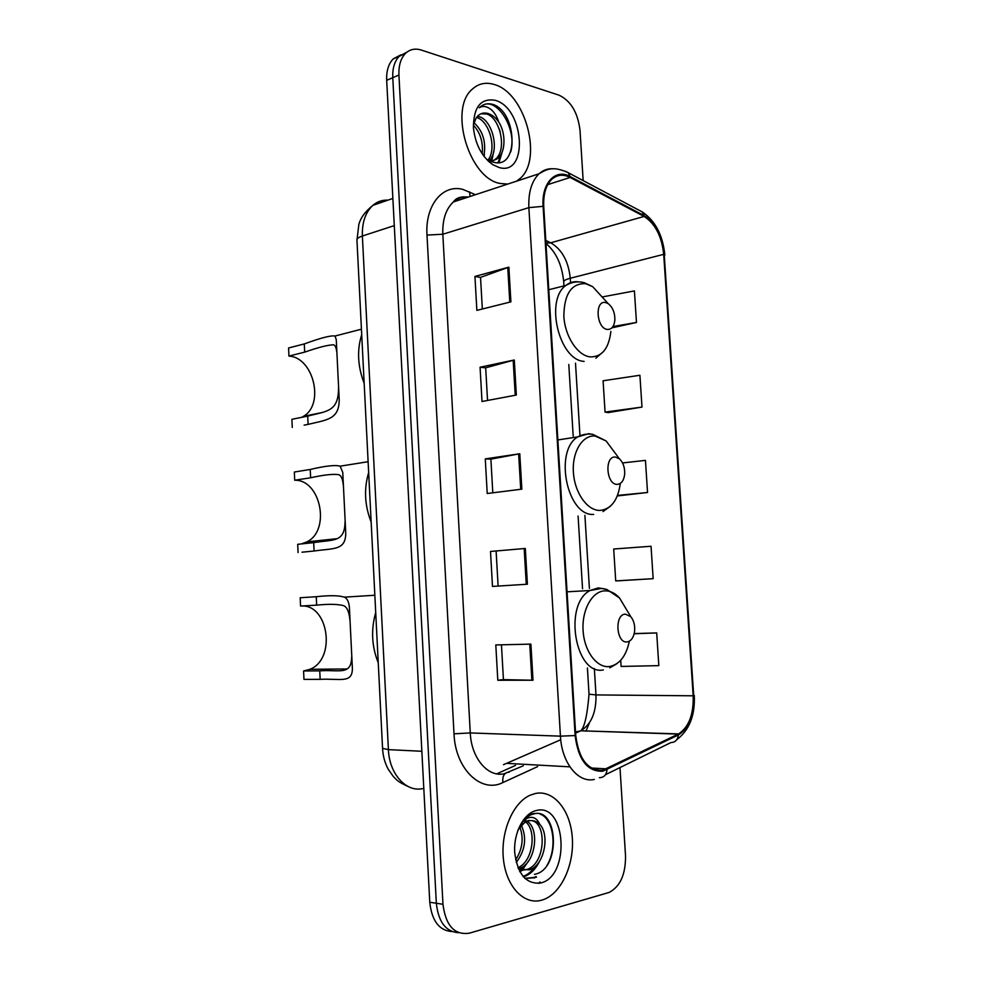 <?xml version="1.0" encoding="UTF-8"?>
<svg xmlns="http://www.w3.org/2000/svg" width="983" height="983" viewBox="0 0 983 983"><rect width="100%" height="100%" fill="white"/><g stroke="black" fill="none" stroke-linecap="round" stroke-linejoin="round"><path stroke-width="1.47" d="M496.747 773.854L515.559 765.376M538.512 883.398L539.999 881.948M400.843 54.851L393.151 58.968C388.482 63.87 386.319 70.997 386.675 80.323L429.768 902.247C431.795 920.862 439.229 930.631 452.045 931.565M583.165 180.602L580.019 130.383C577.832 112.517 570.828 100.782 559.02 95.179L421.351 50.072C415.121 48.13 409.788 49.285 405.377 53.512C400.72 58.439 398.57 65.615 398.926 75.027L442.964 904.286L436.341 903.266C438.393 921.98 445.827 931.798 458.668 932.707C445.827 931.798 438.393 921.98 436.341 903.266L392.77 77.682L436.341 903.266L429.768 902.247M406.962 52.124L399.233 56.252C394.564 61.167 392.414 68.319 392.77 77.682C392.414 68.319 394.564 61.167 399.233 56.252L406.962 52.124M541.744 900.158L543.759 899.494C561.748 892.822 574.502 863.959 572.253 837C570.226 809.967 553.662 789.742 535.526 793.453L530.23 795.161C512.966 802.57 500.347 831.987 503.456 859.437C506.343 886.961 524.209 905.38 541.744 900.158L543.759 899.494C561.748 892.822 574.502 863.959 572.253 837C570.226 809.967 553.662 789.742 535.526 793.453L530.23 795.161C512.966 802.57 500.347 831.987 503.456 859.437C506.343 886.961 524.209 905.38 541.744 900.158M500.003 183.44L507.683 184.091L500.003 183.44C469.063 178.304 448.309 108.499 472.467 89.035C448.309 108.499 469.063 178.304 500.003 183.44M516.37 181.228L519.208 179.176C543.513 161.089 525.868 92.93 494.24 84.501C485.934 81.958 478.672 83.469 472.467 89.035C478.672 83.469 485.934 81.958 494.24 84.501C525.868 92.93 543.513 161.089 519.208 179.176L516.37 181.228M602.702 770.254C587.797 770.77 578.815 759.171 575.743 735.456L543.734 206.479C543.218 194.155 545.946 185.062 551.918 179.189C557.238 174.593 563.32 174.016 570.14 177.456L644.123 216.444C655.219 223.62 661.743 236.252 663.697 254.339L693.187 695.804C693.715 714.408 688.85 727.113 678.602 733.908L602.702 770.254M602.763 771.237L678.381 734.977C689.12 728.182 694.231 715.096 693.703 695.718L664.213 254.45C662.21 235.932 655.526 222.981 644.16 215.621L570.189 176.584C555.567 168.154 541.314 183.17 543.107 206.332L575.116 735.554C578.262 759.884 587.478 771.778 602.763 771.237M482.334 309.018L480.54 277.366L508.875 267.155L474.936 276.444L476.866 310.382L510.902 301.855L508.875 267.155M480.54 277.439L474.936 276.444M487.543 400.462L485.688 367.814L514.293 359.987L480.073 367.224L482.014 401.494L516.345 395.043L514.293 359.987M485.688 367.863L480.073 367.224M530.906 644.123L495.801 644.946L497.803 680.248L533.019 680.236L530.906 644.123M501.453 644.823L503.431 679.634L533.019 680.236M503.431 679.609L497.803 680.248M490.505 551.463L525.315 548.453L490.505 551.463L492.483 586.421L527.404 584.221L525.315 548.453M492.802 492.802L490.886 459.135L519.774 453.753L485.27 458.901L487.224 493.503L521.85 489.153L519.774 453.753M490.886 459.159L485.27 458.901M442.964 904.286C445.729 925.703 454.527 935.337 469.382 933.174L609.091 892.453C620.224 886.592 625.704 874.379 625.52 855.788L619.99 767.563M612.163 327.781L636.468 322.461L634.416 290.919L602.37 296.927M618.823 580.781L653.154 578.668L651.041 546.265L613.699 549.018L615.714 580.904L619.155 580.756M620.728 660.281L621.109 666.437L658.819 665.638L656.693 632.929L634.207 633.58M608.182 412.602L641.985 407.085L639.908 375.26L603.083 380.777L605.061 412.098L608.514 412.663M617.312 495.936L647.539 492.495L645.45 460.376L622.546 462.944M496.132 551.352L498.111 586.065M647.539 492.495L617.521 495.42M653.154 578.668L615.714 580.904M656.693 632.929L634.158 633.74M641.985 407.085L605.061 412.098M636.468 322.461L612.937 326.54M521.445 825.437C526.974 838.032 525.241 850.381 516.247 862.472M519.946 827.256C523.878 838.339 522.452 849.226 515.657 859.892M524.541 820.068L526.581 820.977M527.183 821.358C539.864 828.73 535.809 863.799 519.049 868.591L518.422 868.788M523.89 820.658L525.254 821.567M525.77 822.009C536.706 830.451 533.155 861.501 517.967 867.694M534.445 874.329C560.519 870.188 558.577 809.697 535.379 813.506L531.287 814.649C527.085 816.492 523.46 819.969 520.4 825.069C523.669 819.896 527.367 817.315 531.508 817.34C535.035 817.512 537.775 819.834 539.704 824.295C536.485 821.186 532.909 820.019 528.965 820.805L526.876 821.481C523.202 823.09 520.13 826.248 517.66 830.942M539.704 824.295C549.952 834.383 544.656 865.458 529.321 869.869L518.459 868.861M518.078 829.775L525.659 821.37L529.259 820.412M531.348 820.547C547.138 822.464 545.725 864.045 526.741 869.55L522.12 870.287L520.032 872.019M540.748 882.967C570.607 876.394 566.159 802.546 536.521 810.484C523.951 812.966 513.482 832.638 514.699 852.433C517.611 874.329 526.298 884.503 540.748 882.967M520.4 825.069C523.153 819.896 526.446 816.394 530.279 814.563L534.42 813.359M540.06 814.084C553.564 818.47 557.693 848.268 546.794 865.704M536.067 876.553L533.265 877.794L525.02 878.519M530.046 813.322L531.52 814.047M535.354 866.207C531.778 871.356 527.674 874.759 523.054 876.431M525.34 864.733L520.978 869.967M520.744 870.176L519.589 871.208M536.509 877.168L524.848 878.36M530.402 813.076L532.184 813.826M539.581 861.182C535.686 869.119 530.562 874.268 524.222 876.639L523.447 876.885M529.604 859.498L522.084 870.274M303.575 670.984L309.989 669.288C336.69 658.905 328.396 603.12 300.565 606.056L300.184 597.738L316.256 596.718C329.379 595.243 338.754 595.391 344.369 597.148C347.11 598.291 348.781 601.621 349.383 607.162L352.393 668.649C352.258 683.787 339.946 678.319 320.163 679.351L303.968 679.376L303.575 670.984L319.758 670.873C338.84 669.374 351.324 675.972 351.644 657.111M349.911 620.003C349.063 611.045 346.643 606.179 342.649 605.417C336.813 604.09 328.15 603.992 316.649 605.135L300.565 606.056M625.36 614.129C614.314 614.191 616.169 643.644 627.129 641.911C631.037 641.174 633.519 637.758 634.551 631.664C635.165 625.557 633.9 620.556 630.767 616.673L625.36 614.129M375.715 612.556C370.849 629.685 371.697 646.409 378.246 662.763M320.95 670.861L322.51 669.177M301.24 543.943L306.893 541.879C330.804 530.464 320.827 479.557 294.716 480.232L294.335 472.024L310.235 469.469C325.336 465.881 335.314 464.787 340.155 466.175L342.772 472.43L345.746 533.044C345.733 550.664 333.655 548.133 314.093 551.008L301.978 552.2M343.251 484.742C342.6 478.782 341.089 475.428 338.73 474.691C333.262 473.806 323.899 474.838 310.628 477.775L294.716 480.232M298.082 552.581L297.702 544.312L313.7 542.641C332.647 539.384 344.922 543.071 345.021 521.715M615.383 457.046C604.336 455.743 606.155 484.705 617.115 484.373C621.256 484.078 623.763 480.785 624.647 474.506C625.016 467.81 623.271 462.575 619.413 458.815L615.383 457.046M368.662 472.565C363.796 488.907 364.632 505.385 371.156 522.022M318.222 542.149L319.438 540.539M301.707 417.32L303.464 416.325C324.746 404.308 313.565 357.382 288.953 356.079L288.584 347.97L304.3 343.927C320.888 337.869 331.124 335.228 334.982 336.026L336.26 339.602L339.196 399.368C339.307 419.385 327.45 419.704 308.097 424.373L304.116 425.147M336.678 351.472C336.186 347.712 335.252 345.512 333.876 344.873C328.998 344.664 319.266 347.085 304.681 352.123L288.953 356.079M292.27 427.47L291.89 419.311L307.716 416.116C326.54 411.152 338.582 411.938 338.496 388.211M605.565 302.543C594.531 299.926 596.325 328.396 607.273 329.428C611.573 329.624 614.092 326.528 614.866 320.163C614.989 312.791 612.765 307.286 608.17 303.624L605.565 302.543M361.719 334.613C356.854 350.194 357.677 366.438 364.165 383.345M473.941 122.629C483.034 131.144 486.339 142.326 483.869 156.15M473.376 125.099C480.355 132.693 483.292 142.252 482.198 153.778M477.492 116.252L479.507 116.768C492.188 120.43 499.917 149.895 489.436 160.475M476.485 117.468L477.111 117.677C489.079 121.155 497.066 148.15 488.244 159.762M488.207 159.824L487.679 160.536M492.704 164.628L499.069 167.503C528.731 176.559 524.603 107.946 495.162 100.303C480.773 97.919 473.523 107.086 473.425 127.815C475.317 144.329 481.744 156.592 492.704 164.628L487.973 159.59L493.171 162.084C518.999 170.231 517.242 113.917 494.154 104.862L492.938 104.444C487.949 102.982 483.587 103.903 479.876 107.196L479.262 107.798C482.567 105.672 486.302 106.09 490.456 109.064C494.007 111.718 496.747 116.019 498.7 121.941C495.53 117.542 491.979 114.728 488.072 113.5C484.287 112.418 480.97 113.131 478.143 115.613L476.202 117.874L473.45 124.681M498.7 121.941C506.036 133.16 505.864 152.549 497.349 158.779L491.267 161.384M489.755 161.482L488.612 161.433M480.97 113.782L486.732 114.003C500.322 117.985 507.609 150.669 494.928 159.615L491.623 161.531M490.222 161.974L489.411 162.146M483.734 104.702C497.914 98.472 517.242 129.523 510.742 151.824M499.217 128.896L500.138 131.636M501.441 153.569L498 162.686M491.942 156.678L490.726 161.151M503.321 148.236L498.995 162.6M493.773 151.185L491.697 161.323M484.349 154.085L484.152 156.518M387.953 200.139C382.301 199.856 377.288 201.589 372.889 205.349C365.467 212.23 361.953 222.453 362.371 236.018L388.408 749.624C389.256 773.682 405.881 792.286 422.457 788.661M421.842 751.282L388.408 749.624L382.559 748.382M386.675 80.323L398.926 75.027M408.019 786.461C396.542 781.202 396.886 779.789 393.519 776.742L388.359 769.48C384.918 763.189 382.989 756.21 382.571 748.579L356.927 239.705C357.148 238.377 358.967 237.161 362.371 236.018L394.294 225.611M392.868 198.431L372.889 205.349C365.135 211.603 360.442 218.029 358.832 224.603L356.952 240.184M463.435 198.64L463.239 196.772M537.627 766.617L502.903 782.554C481.179 793.76 455.264 769.001 454.011 733.822L426.991 235.072L442.829 234.237L470.267 732.937C471.275 757.93 487.752 777.418 503.996 773.83L523.263 765.818M426.991 235.072C424.963 205.386 442.669 183.858 462.895 189.424L475.489 194.683M468.35 197.03C462.76 196.539 457.771 198.185 453.384 201.957C445.84 209.035 442.325 219.787 442.829 234.237L528.866 207.634C528.252 192.361 531.656 181.069 539.077 173.758C543.243 170.01 547.986 168.363 553.318 168.818M607.003 769.8C606.388 774.973 603.869 777.602 599.458 777.651L599.384 777.688M589.468 722.751L585.966 731.155M664.213 254.45L693.703 695.718M644.16 215.621L642.083 211.837L639.552 210.485M605.442 774.715L670.873 742.57C675.223 742.423 677.729 739.892 678.381 734.977M570.189 176.584L568.162 172.664L565.446 171.275M543.107 206.332L528.866 207.634L560.433 736.156L575.116 735.554M594.285 779.421C578.213 783.304 561.649 762.697 560.433 736.156L470.267 732.937L454.011 733.822M502.903 782.554C502.215 775.992 504.316 772.54 509.231 772.171M470.132 196.44L469.481 191.796M663.697 254.339L570.263 278.25C568.444 261.171 561.92 249.363 550.701 242.801L545.786 240.491M644.123 216.444L550.701 242.801L545.946 243.108M570.14 177.456L547.752 184.62M503.48 764.7L560.74 739.732M606.843 768.866L591.213 768.006M569.894 766.838L507.67 763.41M678.233 734.104L580.756 730.799C591.25 724.422 596.325 712.466 595.981 694.92L594.346 668.477M575.608 733.097L580.363 730.971L575.534 731.93M693.187 695.804L595.981 694.92L589.014 694.182M589.407 588.399L584.897 515.325M579.933 435.027L575.497 363.132M570.533 282.699L570.263 278.25C566.183 279.332 563.996 280.462 563.714 281.654L563.726 282.035M518.655 453.937L520.72 489.301M524.172 548.563L526.261 584.283M529.763 644.148L531.864 680.236M513.175 360.257L515.227 395.252M507.769 267.499L509.784 302.137M539.642 883.225L540.392 882.488M626.392 609.411L619.548 598.008C615.039 593.068 610.099 590.685 604.717 590.857C592.122 591.299 581.727 609.902 583.091 630.595C584.258 651.311 596.865 668.182 609.448 666.548C619.487 664.594 626.134 656.14 629.366 641.199M604.877 588.94L598.205 587.895L589.984 590.525C563.136 604.361 575.19 675.665 603.316 669.951M316.649 605.135L316.256 596.718M320.163 679.351L319.758 670.873M615.002 452.893L606.118 440.949L595.034 435.997C582.44 434.904 572.045 451.811 573.384 472.172C574.539 492.532 587.109 510.521 599.691 510.447C611.057 509.378 617.926 500.372 620.31 483.439M591.791 434.216L588.62 433.687L577.635 436.907C553.675 451.443 567.265 516.554 593.634 514.416M310.628 477.775L310.235 469.469M314.093 551.008L313.7 542.641M603.046 298.009L592.7 286.68L585.512 283.645C571.344 283.251 564.119 294.163 563.849 316.379C564.967 336.383 577.525 355.453 590.095 356.89C601.915 357.124 608.833 348.621 610.873 331.406M578.741 281.888C574.035 281.163 569.747 282.342 565.876 285.426C544.607 300.233 559.253 360.429 584.123 361.388M304.681 352.123L304.3 343.927M308.097 424.373L307.716 416.116M393.151 58.968L405.377 53.512M466.63 197.005C460.327 196.44 455.915 198.087 453.384 201.957L539.077 173.758C546.671 169.383 552.593 165.611 568.162 172.664L642.083 211.837C655.231 220.61 662.812 235.023 664.84 255.076M676.746 739.72C689.353 730.16 695.202 715.415 694.281 695.485M678.602 733.908L580.756 730.799C584.516 727.481 587.269 715.317 589.026 694.305L587.416 667.998M582.55 588.792L578.09 516.038M573.187 436.083L568.788 364.484M563.959 285.807L563.714 281.654C561.92 264.636 555.997 251.906 545.97 243.489M518.299 868.505L519.049 868.591M526.741 869.55L529.321 869.869M525.659 821.37L526.876 821.481M531.287 814.649L530.279 814.563M533.265 877.794L534.568 877.966M523.103 876.492L524.222 876.639M309.989 669.288L347.122 668.968M344.369 597.148L374.842 595.256M567.056 591.815L589.984 590.525L601.424 588.448L606.966 589.493L619.548 598.008L630.767 616.673M609.804 667.813L616.685 663.808M352.393 668.649L351.926 659.065M349.874 617.14L349.383 607.162M306.893 541.879L336.702 538.709M340.155 466.175L368.121 461.715M557.865 439.954L577.635 436.907C582.563 434.363 587.625 433.515 592.847 434.363L606.118 440.949L619.413 458.815M602.972 511.578L610.394 506.22M345.746 533.044L345.23 522.563M343.202 481.228L342.772 472.43M303.464 416.325L322.461 412.479M334.982 336.026L361.437 329.194M548.772 289.739L565.876 285.426C571.75 281.949 577.869 281.04 584.221 282.674L592.7 286.68L608.17 303.624M595.87 358.205L603.783 351.238M339.196 399.368L338.644 387.99M336.641 347.257L336.272 339.602M494.928 159.615L497.349 158.779"/></g></svg>
